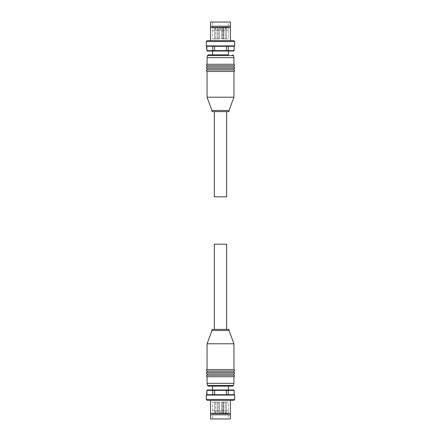 <?xml version="1.0" encoding="UTF-8"?>
<svg xmlns="http://www.w3.org/2000/svg" width="441" height="441" viewBox="0 0 441 441"><rect width="100%" height="100%" fill="white"/><g stroke="black" fill="none" stroke-linecap="round" stroke-linejoin="round"><path stroke-width="0.33" stroke-dasharray="2.21 1.65" d="M217.975 111.617L226.652 111.617L217.975 111.617M214.348 196.829L226.652 196.829M212.545 54.811L228.455 54.811L212.545 54.811M207.055 57.65L233.945 57.65M207.055 69.959L233.945 69.959M207.055 71.475L233.945 71.475M207.055 67.12L233.945 67.12M207.055 68.631L233.945 68.631M207.055 64.276L233.945 64.276M207.055 65.792L233.945 65.792M207.055 97.224L233.945 97.224M211.978 110.482L229.022 110.482M211.978 111.617L229.022 111.617M207.242 51.024L206.868 50.643M218.416 38.902L217.281 38.902L217.281 28.77L218.416 28.77L217.281 28.77L217.848 28.77L217.281 28.77L217.755 28.301L217.281 28.77L217.281 38.902L218.416 38.902L218.416 28.77L217.942 28.301L218.416 28.77L218.416 38.902L217.281 38.902L218.416 38.902M223.152 28.301L223.058 28.301A0.474 0.474 0 0 0 222.584 28.77L223.719 28.77L222.584 28.77L223.719 28.77L222.584 28.77L223.152 28.301M223.719 38.902L222.584 38.902L222.584 28.77L222.584 38.902L223.719 38.902L223.719 28.77L223.245 28.301A0.474 0.474 0 0 1 223.719 28.77L223.719 38.902L222.584 38.902L223.719 38.902M215.291 28.301L215.103 28.301A0.474 0.474 0 0 0 214.629 28.77L215.765 28.77L214.629 28.77L215.765 28.77L214.629 28.77L214.629 38.902L214.629 28.77A0.474 0.474 0 0 1 215.103 28.301L215.291 28.301A0.474 0.474 0 0 1 215.765 28.77L215.765 38.902L214.629 38.902L215.765 38.902L214.629 38.902L215.765 38.902L215.765 28.77A0.474 0.474 0 0 0 215.291 28.301L215.291 28.301M225.897 28.301L225.709 28.301A0.474 0.474 0 0 0 225.235 28.77L226.371 28.77L225.235 28.77L225.803 28.77L225.235 28.77L225.897 28.301A0.474 0.474 0 0 1 226.371 28.77L225.897 28.301M226.371 38.902L225.235 38.902L225.235 28.77L225.235 38.902L226.371 38.902L226.371 28.77L226.371 38.902L225.235 38.902L226.371 38.902M228.289 30.192L221.542 30.192L221.542 38.902L228.289 38.902L221.542 38.902L221.542 27.16L220.5 27.16L220.5 30.192L219.458 30.192L219.458 38.902L212.711 38.902L219.458 38.902L219.458 27.16L220.5 27.16L220.5 30.192L221.542 30.192L221.542 38.902L221.542 27.16L228.361 27.16L228.289 38.902L221.542 38.902L228.289 38.902L228.361 22.05L212.639 22.05L228.361 22.05M212.711 30.192L212.711 38.902L212.639 27.16L212.639 30.192L219.458 30.192L219.458 27.16L212.639 27.16L212.639 22.05M234.132 50.643L233.719 51.024L227.942 51.024L228.229 50.643L226.365 50.643L226.365 46.288L228.229 46.288L206.868 46.288L234.132 46.288M212.545 51.024L228.455 51.024L212.545 51.024M233.758 40.605L207.242 40.605M234.7 41.553L206.3 41.553M230.439 22.05L210.561 22.05M230.439 27.634L230.439 40.605L210.561 40.605L210.561 26.217L230.439 26.217L230.439 27.634L210.561 27.634M210.561 40.605L230.439 40.605M206.868 46.288L212.771 46.288L213.058 51.024L214.723 51.024L214.635 50.643L206.906 50.643L206.906 46.288M234.094 46.288L228.229 46.288L228.229 50.643L234.094 50.643L234.094 46.288M227.942 51.024L226.277 51.024L226.365 50.643L214.635 50.643L214.635 46.288M212.711 38.902L219.458 38.902L212.711 38.902M228.289 27.16L223.152 27.16L223.152 38.902L223.152 27.16L219.458 27.16L219.458 38.902L219.458 27.16L212.711 27.16M228.361 30.192L221.542 30.192L221.542 27.16L221.542 30.192L212.639 30.192M226.277 51.024L214.723 51.024M213.058 51.024L207.281 51.024M220.5 30.192L220.5 27.16L220.5 30.192M217.975 329.383L226.652 329.383L217.975 329.383M226.652 244.171L214.348 244.171M232.65 386.189L208.35 386.189M233.945 383.35L207.055 383.35M233.945 369.525L207.055 369.525M233.945 371.041L207.055 371.041M233.945 372.369L207.055 372.369M233.945 373.88L207.055 373.88M233.945 375.208L207.055 375.208M233.945 376.724L207.055 376.724M233.945 343.776L207.055 343.776M229.022 330.518L211.978 330.518M229.022 329.383L211.978 329.383M218.416 402.098L217.281 402.098L217.281 412.23L218.416 412.23L217.281 412.23L217.848 412.23L217.281 412.23L217.755 412.699L217.281 412.23L217.281 402.098L218.416 402.098L218.416 412.23L217.942 412.699L218.416 412.23L218.416 402.098L217.281 402.098L218.416 402.098M223.152 412.699L223.058 412.699A0.474 0.474 0 0 1 222.584 412.23L223.719 412.23L222.584 412.23L223.719 412.23L222.584 412.23L223.152 412.699M223.719 402.098L222.584 402.098L222.584 412.23L222.584 402.098L223.719 402.098L223.719 412.23L223.245 412.699A0.474 0.474 0 0 0 223.719 412.23L223.719 402.098L222.584 402.098L223.719 402.098M215.291 412.699L215.103 412.699A0.474 0.474 0 0 1 214.629 412.23L215.765 412.23L214.629 412.23L215.765 412.23L214.629 412.23L214.629 402.098L214.629 412.23A0.474 0.474 0 0 0 215.103 412.699L215.291 412.699A0.474 0.474 0 0 0 215.765 412.23L215.765 402.098L214.629 402.098L215.765 402.098L214.629 402.098L215.765 402.098L215.765 412.23A0.474 0.474 0 0 1 215.291 412.699L215.291 412.699M225.897 412.699L225.709 412.699A0.474 0.474 0 0 1 225.235 412.23L226.371 412.23L225.235 412.23L225.803 412.23L225.235 412.23L225.897 412.699A0.474 0.474 0 0 0 226.371 412.23L225.897 412.699M226.371 402.098L225.235 402.098L225.235 412.23L225.235 402.098L226.371 402.098L226.371 412.23L226.371 402.098L225.235 402.098L226.371 402.098M228.289 410.808L221.542 410.808L221.542 402.098L228.289 402.098L221.542 402.098L221.542 413.84L220.5 413.84L220.5 410.808L219.458 410.808L219.458 402.098L212.711 402.098L219.458 402.098L219.458 413.84L220.5 413.84L220.5 410.808L221.542 410.808L221.542 402.098L221.542 413.84L228.361 413.84L228.289 402.098L221.542 402.098L228.289 402.098L228.361 418.95L212.639 418.95L228.361 418.95M212.711 410.808L212.711 402.098L212.639 413.84L212.639 410.808L219.458 410.808L219.458 413.84L212.639 413.84L212.639 418.95M206.3 399.447L234.7 399.447M210.561 413.366L210.561 414.783L230.439 414.783L230.439 413.366L210.561 413.366L210.561 400.395L230.439 400.395L210.561 400.395M210.561 418.95L230.439 418.95M212.545 386.189L228.455 386.189M212.545 389.976L228.455 389.976L212.545 389.976M207.242 400.395L233.758 400.395M230.439 400.395L230.439 413.366M233.758 389.976L234.132 390.357M228.229 394.712L227.942 389.976L226.277 389.976L226.365 390.357L234.094 390.357L234.094 394.712M206.906 394.712L206.906 390.357L214.635 390.357L214.723 389.976L213.058 389.976L212.771 390.357L212.771 394.712M214.635 394.712L214.635 390.357L226.365 390.357L226.365 394.712M206.868 390.357L207.281 389.976L213.058 389.976M212.711 402.098L219.458 402.098L212.711 402.098M228.289 413.84L223.152 413.84L223.152 402.098L223.152 413.84L219.458 413.84L219.458 402.098L219.458 413.84L212.711 413.84M228.361 410.808L221.542 410.808L221.542 413.84L221.542 410.808L212.639 410.808M214.723 389.976L226.277 389.976M227.942 389.976L233.719 389.976M220.5 410.808L220.5 413.84L220.5 410.808M233.581 55.594L207.419 55.594M234.7 45.908L206.3 45.908M207.419 385.406L233.581 385.406M206.3 395.092L234.7 395.092"/><path stroke-width="0.66" d="M226.652 111.617L226.652 196.829L214.348 196.829L214.348 111.617M228.455 54.811L208.35 54.811L228.455 54.811L228.455 51.024M208.35 54.811L207.419 55.594L233.581 55.594L233.945 57.65L207.055 57.65L207.055 64.276C206.079 64.766 206.079 65.268 207.055 65.792L207.055 67.12C206.079 67.605 206.079 68.112 207.055 68.631L207.055 69.959C206.079 70.444 206.079 70.951 207.055 71.475L207.055 97.224L233.945 97.224L233.945 71.475L207.055 71.475M207.055 68.631L233.945 68.631L233.945 69.959L207.055 69.959M207.055 65.792L233.945 65.792L233.945 67.12L207.055 67.12M233.945 57.65L233.945 64.276L207.055 64.276M211.978 110.482L211.978 111.617L229.022 111.617L229.022 110.482L211.978 110.482L207.055 97.224M207.281 51.024L206.868 50.643L207.281 51.024L213.058 51.024L212.771 50.643L214.635 50.643L214.723 51.024L213.058 51.024M234.132 50.643L233.719 51.024L234.132 50.643L234.132 46.288L206.675 46.288L206.868 50.643M234.7 45.908L234.7 41.553L206.3 41.553L206.3 45.908L234.7 45.908L234.325 46.288M210.561 26.217L230.439 26.217L230.439 22.05L210.561 22.05L210.561 27.634L230.439 27.634L230.439 26.217M212.545 54.811L212.545 51.024M206.3 41.553L207.242 40.605L233.758 40.605L234.7 41.553M230.439 40.605L230.439 27.634M210.561 27.634L210.561 40.605M206.906 46.288L206.906 50.643L212.771 50.643L212.771 46.288L226.365 46.288L226.365 50.643L228.229 50.643L227.942 51.024L226.277 51.024L226.365 50.643L214.635 50.643L214.635 46.288M228.229 46.288L234.094 46.288L234.094 50.643L228.229 50.643L228.229 46.288M214.723 51.024L226.277 51.024M227.942 51.024L233.719 51.024M214.348 329.383L214.348 244.171L226.652 244.171L226.652 329.383M208.35 386.189L232.65 386.189L233.581 385.406L207.419 385.406L208.35 386.189M207.419 385.406L207.055 383.35L233.945 383.35L233.945 376.724C234.921 376.234 234.921 375.732 233.945 375.208L233.945 373.88C234.921 373.395 234.921 372.888 233.945 372.369L233.945 371.041C234.921 370.556 234.921 370.049 233.945 369.525L233.945 343.776L207.055 343.776L211.978 330.518L229.022 330.518L229.022 329.383L211.978 329.383L211.978 330.518M233.945 369.525L207.055 369.525C206.096 369.856 206.096 370.363 207.055 371.041L233.945 371.041M233.945 372.369L207.055 372.369C206.096 372.695 206.096 373.202 207.055 373.88L233.945 373.88M233.945 375.208L207.055 375.208C206.19 375.589 206.19 376.096 207.055 376.724L233.945 376.724M206.868 390.357L207.281 389.976L206.868 390.357L206.675 394.712L234.325 394.712L234.7 395.092L234.7 399.447L206.3 399.447L206.3 395.092L206.675 394.712M230.439 400.395L230.439 418.95L210.561 418.95L210.561 400.395M212.545 389.976L212.545 386.189L228.455 386.189L228.455 389.976M234.7 399.447L233.758 400.395L207.242 400.395L206.3 399.447M230.439 413.366L210.561 413.366M230.439 414.783L210.561 414.783M234.132 390.357L233.719 389.976L234.132 390.357L234.132 394.712L206.868 394.712M234.094 394.712L234.094 390.357L226.365 390.357L226.277 389.976L227.942 389.976L228.229 390.357L228.229 394.712M226.365 394.712L226.365 390.357L212.771 390.357L213.058 389.976L214.723 389.976L214.635 394.712M212.771 394.712L212.771 390.357L206.906 390.357L206.906 394.712M233.719 389.976L227.942 389.976M226.277 389.976L214.723 389.976M213.058 389.976L207.281 389.976M234.7 395.092L206.3 395.092M206.3 45.908L206.675 46.288M229.022 110.482L233.945 97.224M233.945 65.792C234.921 65.29 234.921 64.783 233.945 64.276M233.945 68.631L234.568 68.305C234.766 67.815 234.557 67.418 233.945 67.12M233.945 71.475C234.921 70.968 234.921 70.461 233.945 69.959M207.419 55.594L207.055 57.65M233.581 55.594L232.65 54.811M233.581 385.406L233.945 383.35M229.022 330.518L233.945 343.776M207.055 369.525L207.055 343.776M207.055 372.369L207.055 371.041M207.055 375.208L207.055 373.88M207.055 383.35L207.055 376.724"/></g></svg>
